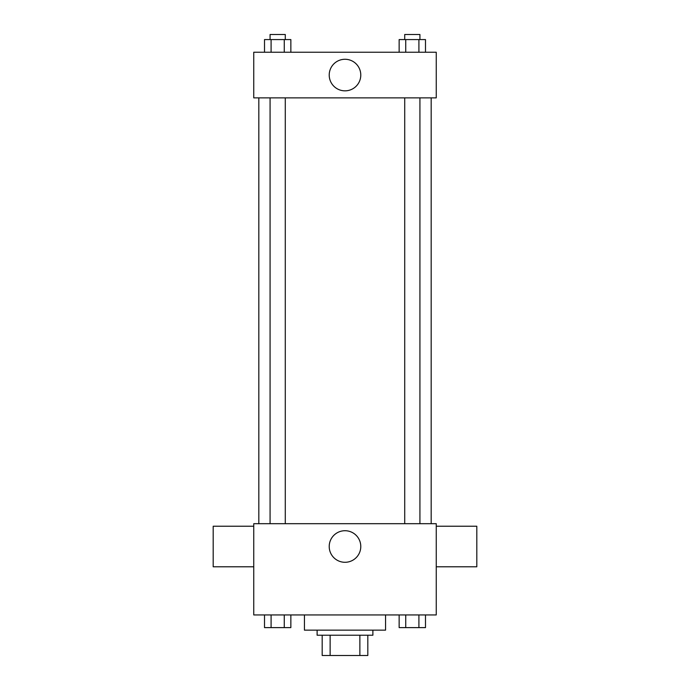 <?xml version="1.0" encoding="UTF-8"?>
<svg xmlns="http://www.w3.org/2000/svg" width="690" height="690" viewBox="0 0 690 690"><rect width="100%" height="100%" fill="white"/><g stroke="black" fill="none" stroke-linecap="round" stroke-linejoin="round"><path stroke-width="1.03" d="M359.87 635.223L359.87 655.5L322.187 655.5L322.187 635.223M359.87 655.5L367.813 655.5L367.813 635.223L367.813 655.5M372.885 630.151L372.885 635.223L317.115 635.223L317.115 630.151M330.13 635.223L330.13 655.5M304.445 614.945L304.445 630.151L385.555 630.151L385.555 614.945M436.253 614.945L253.748 614.945L253.748 523.693L436.253 523.693L436.253 614.945M360.784 546.506A15.784 15.784 0 0 1 337.108 560.177A15.784 15.784 0 0 1 337.108 532.835A15.784 15.784 0 0 1 360.784 546.506M436.253 566.783L476.807 566.783L476.807 526.229L436.253 526.229M253.748 526.229L213.193 526.229L213.193 566.783L253.748 566.783M431.181 97.868L431.181 523.693M404.72 523.693L404.72 97.868M285.281 97.868L285.281 523.693M436.253 97.868L253.748 97.868L253.748 52.242L436.253 52.242L436.253 97.868M360.784 75.055A15.784 15.784 0 0 1 337.108 88.725A15.784 15.784 0 0 1 337.108 61.384A15.784 15.784 0 0 1 360.784 75.055M425.488 52.242L425.488 39.572L399.148 39.572L399.148 52.242M418.908 39.572L418.908 52.242M405.737 39.572L405.737 52.242M404.72 39.572L404.72 34.5L419.925 34.5L419.925 39.572M290.852 52.242L290.852 39.572L264.512 39.572L264.512 52.242M284.263 39.572L284.263 52.242M271.092 39.572L271.092 52.242M270.075 39.572L270.075 34.5L285.281 34.5L285.281 39.572M425.488 614.945L425.488 627.615L399.148 627.615L399.148 614.945M418.908 614.945L418.908 627.615M405.737 614.945L405.737 627.615M419.925 627.615L404.72 627.615M290.852 614.945L290.852 627.615L264.512 627.615L264.512 614.945M284.263 614.945L284.263 627.615M271.092 614.945L271.092 627.615M285.281 627.615L270.075 627.615M258.819 97.868L258.819 523.693M419.925 523.693L419.925 97.868M270.075 97.868L270.075 523.693"/></g></svg>
